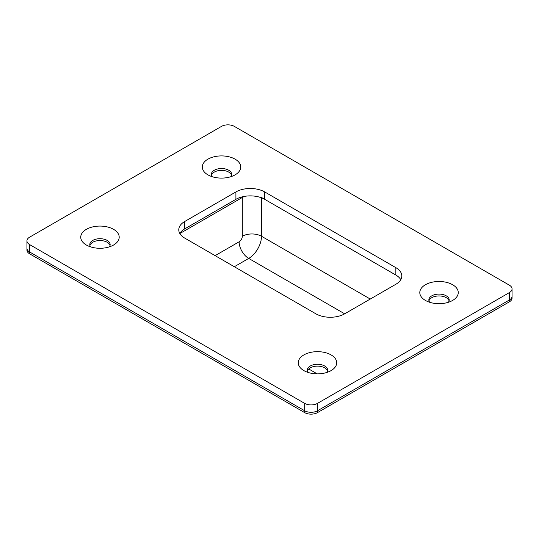<?xml version="1.0" encoding="UTF-8"?>
<svg xmlns="http://www.w3.org/2000/svg" width="539" height="539" viewBox="0 0 539 539"><rect width="100%" height="100%" fill="white"/><g stroke="black" fill="none" stroke-linecap="round" stroke-linejoin="round"><path stroke-width="0.81" d="M29.598 244.571A9.048 5.222 180 0 1 26.95 240.872A9.048 5.222 180 0 1 29.598 237.18L221.522 126.375A9.048 5.222 180 0 1 234.317 126.375L509.402 285.198A9.048 5.222 180 0 1 512.05 288.891A9.048 5.222 180 0 1 509.402 292.583L317.478 403.388A9.048 5.222 180 0 1 304.683 403.388L29.598 244.571L29.598 251.956A9.048 5.222 180 0 1 26.95 248.263L26.95 250.109A9.048 5.222 180 0 0 29.598 253.802L29.598 251.956A9.048 5.222 180 0 1 26.95 248.263L26.95 240.872M207.926 174.852L207.926 174.852A19.222 11.097 180 0 1 207.926 159.16A19.222 11.097 180 0 1 235.112 159.16A19.222 11.097 180 0 1 235.112 174.852A19.222 11.097 180 0 1 207.926 174.852L207.926 174.852M86.375 245.029A19.222 11.097 0 0 0 113.567 245.029A19.222 11.097 0 0 0 113.567 229.331A19.222 11.097 0 0 0 86.375 229.331A19.222 11.097 0 0 0 86.375 245.029L86.375 245.029M303.888 370.61A19.222 11.097 0 0 0 331.074 370.61A19.222 11.097 0 0 0 331.074 354.911A19.222 11.097 0 0 0 303.888 354.911A19.222 11.097 0 0 0 303.888 370.61L303.888 370.61M425.433 300.432L425.433 300.432A19.222 11.097 180 0 1 425.433 284.733A19.222 11.097 180 0 1 452.625 284.733A19.222 11.097 180 0 1 452.625 300.432A19.222 11.097 180 0 1 425.433 300.432L425.433 300.432M235.914 191.938L184.736 221.482A20.354 11.75 0 0 0 178.773 229.796A20.354 11.75 0 0 0 184.736 238.103L315.881 313.819A20.354 11.75 0 0 0 344.67 313.819L395.848 284.275A20.354 11.75 0 0 0 401.811 275.961A20.354 11.75 0 0 0 395.848 267.654L264.703 191.938A20.354 11.75 0 0 0 235.914 191.938L235.914 199.322L184.736 228.873A20.354 11.75 0 0 0 179.804 233.488M512.05 288.891L512.05 296.275A9.048 5.222 180 0 1 509.402 299.974L317.478 410.772A9.048 5.222 180 0 1 304.683 410.772L29.598 251.956L304.683 410.772L304.683 403.388M230.881 176.704A10.18 5.875 0 0 0 228.718 170.236A10.18 5.875 0 0 0 215.816 169.522A10.18 5.875 0 0 0 212.157 176.704A10.18 5.875 180 0 1 211.342 174.393A10.18 5.875 180 0 1 217.628 168.963A10.18 5.875 180 0 1 228.718 170.236A10.18 5.875 180 0 1 231.696 174.393A10.18 5.875 180 0 1 230.881 176.704M90.613 246.875A10.18 5.875 180 0 1 94.271 239.7A10.18 5.875 180 0 1 107.167 240.414A10.18 5.875 180 0 1 109.329 246.875A10.18 5.875 180 0 0 110.151 244.571A10.18 5.875 180 0 0 107.167 240.414A10.18 5.875 180 0 0 96.077 239.141A10.18 5.875 180 0 0 89.791 244.571A10.18 5.875 180 0 0 90.613 246.875M308.119 372.456A10.18 5.875 180 0 1 311.778 365.28A10.18 5.875 180 0 1 324.68 365.994A10.18 5.875 180 0 1 326.843 372.456A10.18 5.875 180 0 0 327.658 370.145A10.18 5.875 180 0 0 324.68 365.994A10.18 5.875 180 0 0 313.583 364.721A10.18 5.875 180 0 0 307.304 370.145A10.18 5.875 180 0 0 308.119 372.456M448.387 302.278A10.18 5.875 0 0 0 446.225 295.817A10.18 5.875 0 0 0 433.329 295.102A10.18 5.875 0 0 0 429.671 302.278A10.18 5.875 180 0 1 428.849 299.974A10.18 5.875 180 0 1 435.135 294.543A10.18 5.875 180 0 1 446.225 295.817A10.18 5.875 180 0 1 449.209 299.974A10.18 5.875 180 0 1 448.387 302.278M400.78 279.66A20.354 11.75 -0 0 0 395.848 275.038L264.703 199.322A20.354 11.75 0 0 0 235.914 199.322M304.683 412.625A9.048 5.222 180 0 0 317.478 412.625L509.402 301.82A9.048 5.222 180 0 0 512.05 298.128L512.05 296.275A9.048 5.222 180 0 1 509.402 299.974L317.478 410.772A9.048 5.222 180 0 1 304.683 410.772L304.683 412.625L29.598 253.802M110.023 245.494A10.18 5.875 0 0 0 107.167 242.26A10.18 5.875 0 0 0 96.831 240.825A10.18 5.875 0 0 0 89.919 245.494M449.081 300.897A10.18 5.875 0 0 0 446.225 297.663A10.18 5.875 0 0 0 435.889 296.228A10.18 5.875 0 0 0 428.977 300.897M327.53 371.068A10.18 5.875 0 0 0 324.68 367.841A10.18 5.875 0 0 0 314.338 366.405A10.18 5.875 0 0 0 307.425 371.068M231.575 175.316A10.18 5.875 0 0 0 228.718 172.082A10.18 5.875 0 0 0 218.376 170.647A10.18 5.875 0 0 0 211.47 175.316M509.402 301.82L509.402 292.583M317.478 412.625L317.478 403.388M184.736 221.482L184.736 228.873M264.703 191.938L264.703 199.322M395.848 267.654L395.848 275.038M395.875 275.058L261.503 197.476L261.503 236.257L370.259 299.051M179.837 233.549L242.314 197.476L242.314 236.257A13.569 7.836 180 0 1 261.503 236.257A18.097 10.45 -60 0 1 248.708 258.424L344.67 313.819M242.314 236.257A4.521 2.614 -60 0 1 239.114 241.802A13.569 7.836 -120 0 0 248.708 258.424L234.317 266.731M239.114 241.802L215.122 255.648M308.739 368.979L317.188 373.857M242.227 196.85A2.264 1.307 60 0 1 242.314 197.476A13.569 7.836 180 0 1 244.922 196.304"/></g></svg>
